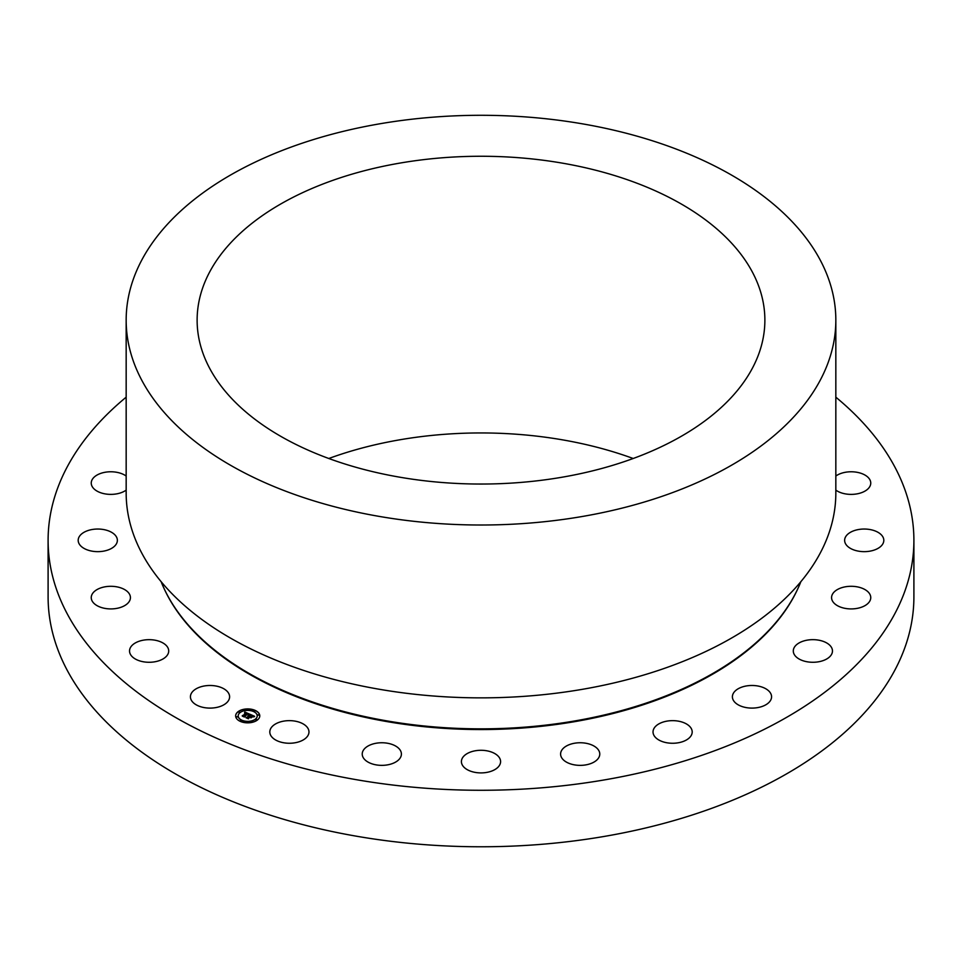<?xml version="1.0" encoding="UTF-8"?>
<svg xmlns="http://www.w3.org/2000/svg" width="962" height="962" viewBox="0 0 962 962"><rect width="100%" height="100%" fill="white"/><g stroke="black" fill="none" stroke-linecap="round" stroke-linejoin="round"><path stroke-width="1.44" d="M215.536 685.942A19.589 11.303 0 0 0 190.428 696.789A19.589 11.303 0 0 0 204.509 707.647A19.589 11.303 0 0 0 229.605 696.789A19.589 11.303 0 0 0 215.536 685.942M835.834 397.174A432.9 249.928 180 0 1 913.9 540.343A432.9 249.928 180 0 1 602.873 780.17A432.9 249.928 180 0 1 48.1 540.343A432.9 249.928 180 0 1 126.166 397.174M159.307 641.317A19.589 11.303 180 0 1 168.711 650.973A19.589 11.303 180 0 1 158.706 660.834A19.589 11.303 180 0 1 138.925 660.629A19.589 11.303 180 0 1 129.533 650.973A19.589 11.303 180 0 1 139.526 641.113A19.589 11.303 180 0 1 159.307 641.317M125.012 589.802A19.589 11.303 180 0 1 130.423 597.606A19.589 11.303 180 0 1 118.122 608.104A19.589 11.303 180 0 1 96.657 605.411A19.589 11.303 180 0 1 91.246 597.606A19.589 11.303 180 0 1 103.559 587.109A19.589 11.303 180 0 1 125.012 589.802M114.971 534.92A19.589 11.303 180 0 1 117.364 540.343A19.589 11.303 180 0 1 102.621 551.298A19.589 11.303 180 0 1 80.592 545.767A19.589 11.303 180 0 1 78.187 540.343A19.589 11.303 180 0 1 92.929 529.389A19.589 11.303 180 0 1 114.971 534.92M126.166 490.115A19.589 11.303 180 0 1 106.626 494.119A19.589 11.303 180 0 1 91.799 485.75A19.589 11.303 180 0 1 91.246 483.08A19.589 11.303 180 0 1 104.377 472.402A19.589 11.303 180 0 1 126.166 476.046M835.834 476.046A19.589 11.303 180 0 1 865.343 475.276A19.589 11.303 180 0 1 870.754 483.08A19.589 11.303 180 0 1 858.441 493.578A19.589 11.303 180 0 1 836.988 490.885A19.589 11.303 180 0 1 835.834 490.115M847.029 545.767A19.589 11.303 180 0 1 844.636 540.343A19.589 11.303 180 0 1 859.379 529.389A19.589 11.303 180 0 1 881.408 534.92A19.589 11.303 180 0 1 883.813 540.343A19.589 11.303 180 0 1 869.071 551.298A19.589 11.303 180 0 1 847.029 545.767M832.13 600.276A19.589 11.303 180 0 1 831.577 597.606A19.589 11.303 180 0 1 848.833 586.375A19.589 11.303 180 0 1 870.201 594.937A19.589 11.303 180 0 1 870.754 597.606A19.589 11.303 180 0 1 853.486 608.838A19.589 11.303 180 0 1 832.13 600.276M793.301 650.709A19.589 11.303 180 0 1 813.106 639.658A19.589 11.303 180 0 1 832.467 650.973A19.589 11.303 180 0 1 832.467 651.238A19.589 11.303 180 0 1 812.649 662.277A19.589 11.303 180 0 1 793.289 650.973A19.589 11.303 180 0 1 793.301 650.709M733.188 693.614A19.589 11.303 180 0 1 754.761 685.593A19.589 11.303 180 0 1 771.572 696.789A19.589 11.303 180 0 1 770.778 699.975A19.589 11.303 180 0 1 749.194 707.984A19.589 11.303 180 0 1 732.395 696.789A19.589 11.303 180 0 1 733.188 693.614M655.88 726.069A19.589 11.303 180 0 1 677.909 721.067A19.589 11.303 180 0 1 692.195 731.95A19.589 11.303 180 0 1 689.333 737.842A19.589 11.303 180 0 1 667.315 742.844A19.589 11.303 180 0 1 653.03 731.95A19.589 11.303 180 0 1 655.88 726.069M566.666 745.875A19.589 11.303 180 0 1 587.89 743.662A19.589 11.303 180 0 1 599.771 754.052A19.589 11.303 180 0 1 593.71 762.241A19.589 11.303 180 0 1 572.474 764.453A19.589 11.303 180 0 1 560.593 754.052A19.589 11.303 180 0 1 566.666 745.875M471.608 751.671A19.589 11.303 180 0 1 500.589 761.591A19.589 11.303 180 0 1 490.392 771.524A19.589 11.303 180 0 1 461.411 761.591A19.589 11.303 180 0 1 471.608 751.671M377.188 743.073A19.589 11.303 180 0 1 401.407 754.052A19.589 11.303 180 0 1 386.435 765.043A19.589 11.303 180 0 1 362.229 754.052A19.589 11.303 180 0 1 377.188 743.073M289.851 720.646A19.589 11.303 180 0 1 308.97 731.95A19.589 11.303 180 0 1 288.925 743.253A19.589 11.303 180 0 1 269.805 731.95A19.589 11.303 180 0 1 289.851 720.646M257.275 720.117A12.061 6.962 180 0 1 243.831 722.474A12.061 6.962 180 0 1 235.642 715.872A12.061 6.962 180 0 1 238.143 711.639A12.061 6.962 180 0 1 251.587 709.283A12.061 6.962 180 0 1 259.776 715.872A12.061 6.962 180 0 1 257.275 720.117M913.9 540.343L913.9 596.837A432.9 249.928 180 0 1 602.873 836.663A432.9 249.928 180 0 1 48.1 596.837L48.1 540.343M259.776 715.932A12.061 6.962 0 0 0 251.539 709.391A12.061 6.962 0 0 0 238.143 711.748A12.061 6.962 0 0 0 235.642 715.932M161.123 581.661A328.15 189.454 0 0 0 573.388 721.187A328.15 189.454 0 0 0 800.877 581.661M238.203 715.932A9.5 5.483 0 0 0 238.203 715.993A9.5 5.483 0 0 0 244.649 721.187A9.5 5.483 0 0 0 255.255 719.336A9.5 5.483 0 0 0 257.215 715.993A9.5 5.483 0 0 0 257.215 715.932M253.547 710.99L255.002 710.99M255.543 719.72L256.986 719.72M257.672 715.115L259.127 715.115M240.416 720.875L241.871 720.875M248.388 722.101L249.843 722.101M238.432 712.145L239.875 712.145M245.575 709.764L247.03 709.764M236.291 716.75L237.746 716.75M240.163 712.529A9.5 5.483 0 0 0 238.203 715.872A9.5 5.483 0 0 0 244.649 721.067A9.5 5.483 0 0 0 255.255 719.215A9.5 5.483 0 0 0 257.215 715.872A9.5 5.483 0 0 0 250.769 710.677A9.5 5.483 0 0 0 240.163 712.529M253.691 710.677L255.002 710.93L253.691 710.677M255.688 719.408L256.998 719.66L255.688 719.408M257.816 714.802L259.127 715.067L257.816 714.802M240.56 720.562L241.871 720.815L240.56 720.562M248.533 721.789L249.843 722.053L248.533 721.789M239.73 712.337L238.42 712.084L239.73 712.337M246.885 709.956L245.575 709.703L246.885 709.956M237.602 716.943L236.279 716.69L237.602 716.943M126.166 320.154L126.166 493.001A354.834 204.858 0 0 0 580.904 689.574A354.834 204.858 0 0 0 835.834 493.001L835.834 320.154A354.834 204.858 180 0 1 580.904 516.726A354.834 204.858 180 0 1 126.166 320.154A354.834 204.858 180 0 1 381.096 123.581A354.834 204.858 180 0 1 835.834 320.154M249.831 714.249L248.328 714.682L247.547 713.515L244.156 716.594L242.244 715.752L246.404 713.323L244.745 713.119L246.645 713.143L244.48 713.046L244.865 712.024L249.831 714.249M249.855 714.513L248.352 714.862L249.855 714.513M248.316 714.321L247.571 713.84L244.408 717.027L242.268 716.077L244.264 716.858L247.535 713.72L248.316 714.321M254.629 716.317L252.982 716.738L251.431 715.211L249.928 716.341L251.503 715.463L252.922 716.474L251.527 715.572L250.288 716.51L252.128 716.678L250.781 717.688L249.651 716.546L248.16 718.313L246.104 717.411L247.198 717.399L248.581 716.353L247.823 716.161L248.821 716.173L247.811 715.944L249.086 715.968L250.288 714.393L254.629 716.317M254.533 716.63L252.982 716.943L254.521 716.558M250.938 717.941L252.26 716.81L250.938 717.941M249.747 716.906L248.412 718.794L245.983 717.724L248.256 718.626L249.723 716.798L250.601 717.291L249.723 716.798M244.865 712.024L249.735 714.261M243.206 715.728L246.44 713.359M242.496 715.86L243.206 715.848M244.204 716.341L247.535 713.84M244.336 716.269L244.396 717.015M250.324 714.525L254.449 716.353M250.445 714.958L249.086 715.968M248.581 716.353L247.198 717.399M246.356 717.52L247.198 717.508M250.914 716.786L251.948 716.81M250.288 716.51L250.914 716.894M250.18 716.462L251.503 715.572M252.26 716.81L250.926 717.929M248.232 718.037L249.723 716.918M248.376 717.941L248.4 718.794M401.082 162.891A283.874 163.889 180 0 1 764.874 320.154A283.874 163.889 180 0 1 560.918 477.417A283.874 163.889 180 0 1 197.126 320.154A283.874 163.889 180 0 1 401.082 162.891M328.8 458.501A283.874 163.889 180 0 1 401.082 439.574A283.874 163.889 180 0 1 633.2 458.501M797.763 588.876A327.729 189.213 180 0 1 573.268 721.897A327.729 189.213 180 0 1 164.237 588.876"/></g></svg>
